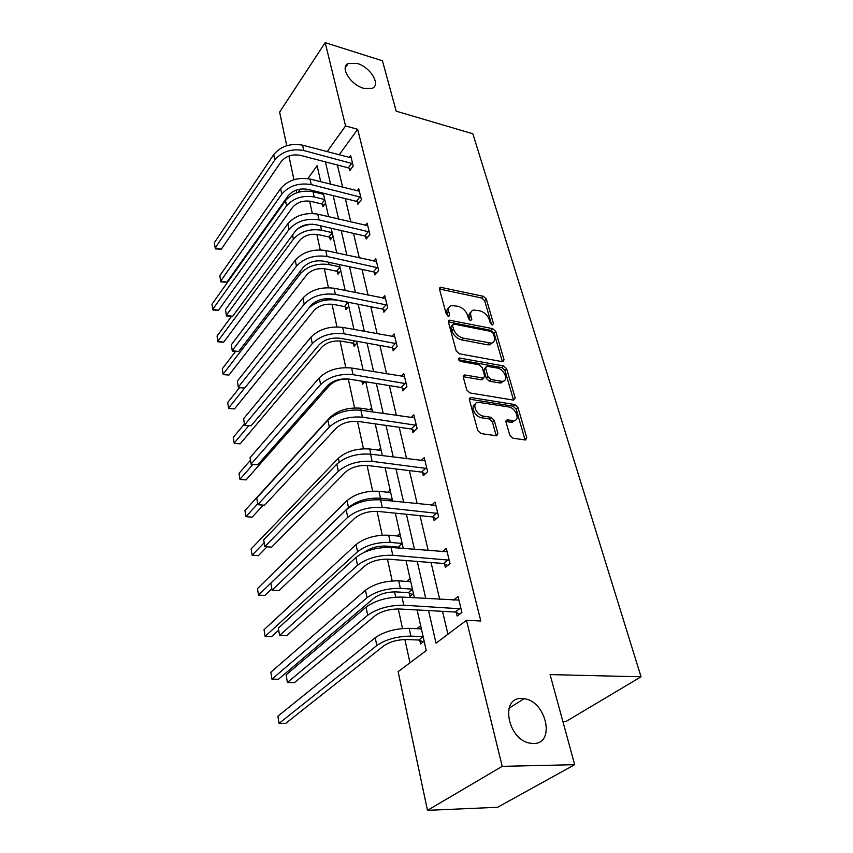 <?xml version="1.0" encoding="UTF-8"?>
<svg xmlns="http://www.w3.org/2000/svg" width="853" height="853" viewBox="0 0 853 853"><rect width="100%" height="100%" fill="white"/><g stroke="black" fill="none" stroke-linecap="round" stroke-linejoin="round"><path stroke-width="1.28" d="M521.769 698.522C499.837 696.826 507.407 739.828 530.193 743.198L533.424 743.496C555.868 744.115 546.229 700.857 523.987 698.703L521.769 698.522M357.204 63.463L348.205 63.485C339.59 67.088 350.551 84.852 363.645 88.307L372.26 88.307C381.131 84.778 370.309 67.078 357.204 63.463M492.362 324.982L493.503 323.671L486.338 299.083L483.374 296.3L440.319 287.258L439.476 289.082L446.258 314.139L448.987 316.164L449.638 314.821L448.742 311.548C448.017 308.296 448.966 306.291 451.589 305.523L457.912 306.291C462.635 307.698 465.855 310.727 467.593 315.375L468.5 318.627L470.621 320.621L471.816 319.289L470.899 316.047C470.131 312.795 471.048 310.791 473.65 310.044L479.759 310.812C484.387 312.187 487.575 315.183 489.334 319.8L490.272 323.01L492.362 324.982M509.774 435.243L512.952 438.218L525.608 439.999L526.77 437.728L517.942 407.457L514.839 404.546L470.536 397.445L469.385 399.63L477.755 430.562L480.985 433.58L496.681 435.798L497.907 433.505L494.207 420.284L491.029 417.309L483.566 416.157C476.177 415.358 471.272 402.701 478.128 402.253L508.537 406.913C515.734 407.723 520.671 420.294 513.89 420.646L507.172 419.857L506.032 422.086L509.774 435.243M286.736 145.703L279.624 112.095L325.185 42.65L382.443 60.808L396.197 111.178L472.861 133.782L641.04 676.802L550.078 674.595L574.677 764.683L502.204 766.357L427.481 810.35L398.116 671.674L426.255 650.53L417.117 609.948M325.185 42.65L345.55 125.924L327.115 151.706M428.537 610.567L436.032 643.173L466.474 620.291L480.825 621.016L357.663 129.325L345.55 125.924M466.474 620.291L502.204 766.357M502.374 361.672L503.057 361.693L504.006 359.678L495.785 331.476L492.778 328.661L449.339 320.174L448.411 322.103L456.195 350.871L459.309 353.792L502.374 361.672M506.671 368.805L515.191 398.01L513.559 400.132L469.95 392.956L466.772 389.992L463.296 377.122L464.384 375.011L465.077 375.021L483.555 378.124L484.611 376.024L482.265 367.696L479.173 364.796L460.695 361.48C458.445 360.286 457.965 359.124 459.234 357.983L503.611 365.937L506.671 368.805L504.944 370.458L513.421 399.641L515.191 398.01M574.677 764.683L497.608 807.279L427.481 810.35M562.937 721.681L565.667 721.681L641.04 676.802M410.09 578.729L406.881 581.415M413.438 593.592L409.973 596.439L409.216 593.091M390.109 489.974L387.72 492.245M371.577 407.638L369.744 409.568M357.012 342.938L354.091 346.286L353.494 343.61M340.752 270.7L337.98 274.154L337.415 271.649M322.967 193.109L322.306 194.004M325.558 203.185L322.914 206.735L322.391 204.389M320.451 180.527L319.747 181.497M313.083 190.667L312.422 191.584M309.628 201.116L312.305 213.453M316.847 234.33L320.227 249.886M324.311 268.674L328.437 287.664M332.03 304.19L336.956 326.87M340.027 340.965L345.806 367.59M348.301 379.041L354.571 407.905M357.503 421.371L363.453 448.753M367.078 465.461L372.665 491.136M377.058 511.342L382.229 535.162M384.586 546.016L384.884 547.381M387.443 559.131L392.177 580.914M394.555 591.854L395.696 597.111M398.266 608.946L402.52 628.512M404.908 639.515L409.962 662.77M333.022 236.388L330.324 239.885L329.78 237.465M348.738 306.195L345.891 309.607L345.316 307.016M362.802 368.656L361.832 369.733M364.977 381.654L362.578 384.276L361.949 381.494M380.673 448.049L378.593 450.139M399.908 533.509L397.157 535.972M403.128 547.807L402.456 548.404M399.172 548.127L399.044 547.541M420.678 625.739L417.128 628.512L421.339 628.704M424.154 641.211L420.582 643.94L419.804 640.454M296.716 192.789L296.151 190.134M293.944 179.695L288.932 156.024M325.43 161.878L330.569 184.227M333.182 195.625L338.577 219.072M341.211 230.555L346.872 255.175M349.527 266.733L355.466 292.6M358.143 304.233L364.391 331.422M367.078 343.13L373.646 371.705M376.354 383.487L383.264 413.556M385.993 425.402L393.265 457.059M396.005 468.969L403.661 502.3M406.412 514.274L414.483 549.417M417.256 561.445L425.764 598.497M320.728 181.753L317.113 165.685L307.869 178.618M300.373 189.078L298.038 192.351M414.387 597.814L406.007 560.56M403.277 548.479L395.334 513.165M392.625 501.137L385.087 467.636M382.389 455.673L375.235 423.877M372.558 411.978L365.756 381.771M363.09 369.946L356.629 341.243M353.984 329.482L347.843 302.197M345.209 290.521L339.366 264.558M336.754 252.957L331.199 228.241M328.597 216.715L323.308 193.183M337.404 165.013L342.65 187.265M345.326 198.621L350.828 221.972M353.515 233.402L359.294 257.905M362.003 269.42L368.069 295.159M370.788 306.739L377.165 333.79M379.905 345.433L386.601 373.87M389.363 385.588L396.41 415.496M399.183 427.278L406.604 458.754M409.387 470.6L417.202 503.739M419.996 515.639L428.227 550.558M431.042 562.511L439.711 599.339M442.536 611.334L447.932 634.227M357.663 129.325L339.089 154.894M453.423 600.16L458.05 596.546L461.91 612.411L457.144 616.047L456.28 612.475M442.291 551.742L446.311 548.362L450.021 563.598L445.405 567.373L444.584 563.95M431.501 505.264L435.041 502.086L438.613 516.715L434.134 520.639L433.345 517.344M421.062 460.599L424.218 457.603L427.641 471.677L423.301 475.718L422.544 472.551M410.975 417.65L413.79 414.814L417.085 428.355L412.884 432.503L412.148 429.454M401.219 376.312L403.768 373.625L406.934 386.665L402.851 390.909L402.147 387.976M391.794 336.498L394.097 333.939L397.157 346.499L393.19 350.839L392.508 348.013M382.688 298.123L384.788 295.692L387.731 307.805L383.871 312.219L383.221 309.49M373.881 261.114L375.8 258.79L378.647 270.476L374.894 274.965L374.254 272.331M365.361 225.395L367.121 223.166L369.871 234.447L366.214 239L365.606 236.462M357.119 190.901L358.75 188.769L361.405 199.666L357.844 204.272L357.247 201.82M349.144 157.57L350.647 155.513L353.217 166.047L349.751 170.707L349.176 168.34M470.984 312.134C469.15 313.179 468.564 315.056 469.246 317.774L470.899 316.047M469.971 320.376L469.246 317.774M448.859 307.677C447.047 308.754 446.471 310.631 447.111 313.296L448.742 311.548M447.825 315.951L447.111 313.296M491.637 324.694L484.696 300.789L481.742 298.028L439.455 289.007M504.006 359.678L502.289 361.352L494.1 333.171L491.104 330.356L448.358 321.901M493.29 333.438L491.189 331.465L453.753 324.076L452.516 325.419L453.465 328.917C455.225 333.704 458.509 336.786 463.328 338.161L491.349 343.119C494.143 342.405 495.124 340.315 494.292 336.882L493.29 333.438M452.474 324.812L450.864 327.157L452.516 325.419M492.48 342.757L489.665 344.815L487.33 344.761L461.654 339.878C456.835 338.513 453.561 335.442 451.813 330.655L450.864 327.157M482.958 378.711L481.167 379.788L463.211 376.706M458.647 359.817L501.895 367.6L503.611 365.937M501.042 381.248L502.737 381.291C509.092 380.737 504.176 368.944 497.246 368.038L486.636 366.246L485.634 368.293L487.98 376.61L491.083 379.521L501.042 381.248L499.304 382.901L500.999 382.944L503.643 381.056M485.56 367.302L483.918 369.978L485.634 368.293M499.304 382.901L489.345 381.195L486.253 378.284L483.918 369.978M504.944 370.458L501.895 367.6M514.956 420.39L512.099 422.267L510.68 422.224L505.925 421.499L507.716 419.868M475.206 404.237C469.875 406.113 475.196 417.128 481.806 417.81L483.566 416.157M496.211 435.787L492.426 421.926L489.259 418.951L481.806 417.81M525.064 439.977L516.161 409.077L513.069 406.177L469.299 399.119M324.001 205.274L321.592 203.942L310.982 201.383C303.305 200.178 297.185 202.15 292.611 207.3L218.453 310.332L212.877 309.991L211.96 304.265L285.499 200.636C292.334 192.842 301.525 189.878 313.062 191.733L323.554 194.313M211.96 304.265L212.76 309.287L286.565 205.872C293.432 198.099 302.655 195.124 314.213 196.958L324.726 199.527M212.877 309.991L212.76 309.287L218.453 310.332M321.592 203.942L324.758 199.666M351.223 157.869L302.58 145.17L303.753 150.523L352.641 163.68M350.818 169.267L348.355 167.87L300.405 155.342C292.323 153.924 285.904 156.024 281.159 161.633L221.3 249.193L215.34 248.884L214.359 242.71L273.706 154.638C280.797 146.162 290.425 143.005 302.58 145.17M214.359 242.71L215.223 247.924L274.794 160.001C281.916 151.535 291.577 148.379 303.753 150.523M215.34 248.884L215.223 247.924L221.3 249.193M348.355 167.87L351.82 163.211M331.476 238.392L328.959 237.017L318.222 234.586C310.439 233.455 304.201 235.439 299.52 240.535L223.646 342.192L217.963 341.829L217.046 336.039L231.515 316.356M217.046 336.039L217.867 341.221L293.411 239.181C300.427 231.483 309.81 228.487 321.538 230.214L332.19 232.645M297.047 229.297C301.578 226.29 306.781 224.595 312.667 224.2M217.963 341.829L217.867 341.221L223.646 342.192M328.959 237.017L332.222 232.794M339.217 272.619L336.594 271.211L325.697 268.908C317.806 267.853 311.473 269.857 306.675 274.89L228.988 375.032L223.219 374.638L222.281 368.784L235.428 351.596M222.281 368.784L223.134 374.126L300.48 273.61C307.666 266.008 317.209 263.001 329.098 264.59L339.899 266.893M223.219 374.638L228.988 375.032M336.594 271.211L339.931 267.032M359.337 191.2L310.034 179.055L311.249 184.6L360.808 197.203M358.985 202.79L356.415 201.351L307.816 189.366C299.616 188.044 293.08 190.155 288.218 195.71L226.877 282.226L220.82 281.874L219.829 275.647L280.637 188.598C287.898 180.196 297.708 177.019 310.034 179.055M219.829 275.647L220.724 281.021L281.767 194.153C289.06 185.762 298.891 182.585 311.249 184.6M220.82 281.874L220.724 281.021L226.877 282.226M356.415 201.351L359.966 196.734M367.739 225.693L317.753 214.156L319.022 219.903L369.253 231.909M367.44 237.475L364.764 235.993L315.482 224.616C307.165 223.369 300.512 225.501 295.533 230.992L232.645 316.335L226.471 315.962L225.48 309.65L287.813 223.763C295.255 215.457 305.235 212.258 317.753 214.156M225.48 309.65L226.397 315.205L288.986 229.51C296.46 221.226 306.472 218.016 319.022 219.903M226.471 315.962L226.397 315.205L232.645 316.335M364.764 235.993L368.4 231.44M347.224 308.018L344.473 306.568L333.438 304.414C325.441 303.455 318.979 305.459 314.075 310.439L234.49 408.907L228.636 408.48L227.687 402.563L239.469 387.763M309.074 307.816C316.73 301.258 326.017 298.699 336.935 300.16L347.875 302.325M227.687 402.563L228.572 408.075L244.63 388.04M228.636 408.48L234.49 408.907M344.473 306.568L347.896 302.463M376.44 261.402L325.761 250.537L327.072 256.486L378.007 267.831M376.205 273.386L373.401 271.862L323.436 261.135C314.992 259.984 308.21 262.127 303.103 267.554L238.595 351.596L232.325 351.18L231.312 344.804L295.245 260.197C302.879 251.987 313.051 248.767 325.761 250.537M231.312 344.804L232.272 350.54L296.46 266.157C304.126 257.969 314.33 254.748 327.072 256.486M232.325 351.18L232.272 350.54L238.595 351.596M373.401 271.862L377.143 267.373M355.509 344.655L352.641 343.162L341.456 341.157C333.331 340.304 326.763 342.32 321.73 347.214L240.183 443.848L234.223 443.389L233.264 437.408L244.416 423.994M233.264 437.408L234.18 443.102L248.756 425.679M234.223 443.389L240.183 443.848M352.641 343.162L354.624 340.88M385.449 298.401L334.056 288.25L335.41 294.424L387.07 305.065M385.289 310.599L382.347 309.021L331.678 298.998C323.106 297.964 316.196 300.107 310.961 305.459L244.758 388.04L238.371 387.593L237.347 381.142L302.954 297.974C310.791 289.881 321.154 286.64 334.056 288.25M237.347 381.142L238.339 387.081L304.212 304.158C312.081 296.087 322.477 292.846 335.41 294.424M238.371 387.593L244.758 388.04M382.347 309.021L386.196 304.596M364.114 382.602L361.086 381.056L349.751 379.222C341.509 378.465 334.813 380.502 329.663 385.311L246.048 479.919L239.992 479.418L239.021 473.383L250.451 460.247M239.021 473.383L239.96 479.258L252.914 464.48M239.992 479.418L246.048 479.919M394.779 336.754L342.661 327.392L344.079 333.8L396.464 343.674M394.715 349.176L391.623 347.544L340.24 338.289C331.529 337.361 324.481 339.526 319.107 344.783L251.123 425.764L244.63 425.274L243.595 418.748L310.95 337.17C318.99 329.205 329.567 325.942 342.661 327.392M243.595 418.748L244.619 424.89L312.262 343.588C320.333 335.645 330.943 332.382 344.079 333.8M244.63 425.274L251.123 425.764M391.623 347.544L395.579 343.205M263.268 505.147L252.104 517.174L245.952 516.641L244.971 510.531L330.004 417.426C337.905 410.293 348.141 407.222 360.723 408.224L372.089 409.909M244.971 510.531L245.941 516.598L257.681 503.856M245.952 516.641L252.104 517.174M404.471 376.536L351.607 368.027L353.067 374.68L406.22 383.722M404.503 389.192L401.241 387.507L349.122 379.084C340.272 378.274 333.086 380.459 327.563 385.62L257.723 464.8L251.102 464.277L250.057 457.666L319.257 377.858C327.509 370.042 338.289 366.758 351.607 368.027M250.057 457.666L251.123 464.032L320.621 384.522C328.906 376.727 339.729 373.454 353.067 374.68M251.102 464.277L257.723 464.8M401.241 387.507L405.314 383.253M251.113 548.927L252.115 555.196L251.113 548.927L338.374 458.232C346.489 451.248 356.927 448.166 369.69 448.987L381.227 450.48M267.053 546.794L258.374 555.666L252.115 555.196L264.153 542.796M414.526 417.842L360.894 410.25L362.418 417.17L416.349 425.295M414.675 430.733L411.231 428.995L358.345 421.467C349.357 420.796 342.021 422.981 336.349 428.035L264.558 505.243L257.809 504.677L256.753 497.992L327.883 420.134C336.37 412.479 347.374 409.184 360.894 410.25M256.753 497.992L257.851 504.581L329.301 427.065C337.82 419.441 348.856 416.136 362.418 417.17M257.809 504.677L264.558 505.243M411.231 428.995L415.432 424.837M271.776 588.773L264.846 595.469L258.502 595.106L257.467 588.623L258.502 595.106L348.493 507.503C356.853 500.722 367.526 497.619 380.523 498.216L392.252 499.463M257.467 588.623L347.064 500.572C355.392 493.759 366.033 490.667 378.999 491.285L390.695 492.576M390.823 500.946L392.273 499.581M424.975 460.748L370.554 454.159L372.143 461.356L426.863 468.5M425.263 473.895L421.606 472.093L367.942 465.546C358.804 465.013 351.319 467.22 345.486 472.146L271.638 547.157L264.835 546.624L338.332 471.304C347.086 463.861 358.356 460.545 372.143 461.356M263.694 539.778L264.835 546.624L263.694 539.778L336.86 464.096C345.582 456.622 356.81 453.306 370.554 454.159M421.606 472.093L425.935 468.041M400.537 548.244L398.127 547.104L386.132 546.101C377.506 545.845 370.319 547.871 364.562 552.168M278.675 630.164L271.542 636.637L265.112 636.391L264.046 629.685L265.112 636.391L357.567 551.742C366.161 545.152 377.058 542.039 390.258 542.412L402.147 543.436M264.046 629.685L356.096 544.534C364.647 537.912 375.501 534.799 388.669 535.215L400.537 536.27M398.127 547.104L402.168 543.542M435.84 505.36L380.609 499.858L382.261 507.354L437.802 513.421M436.278 518.763L432.396 516.886L377.932 511.416C368.645 511.043 361 513.25 354.997 518.038L278.984 590.639L272.075 590.223L347.725 517.344C356.735 510.105 368.251 506.767 382.261 507.354M270.902 583.132L272.075 590.223L270.902 583.132L346.19 509.838C355.168 502.566 366.63 499.24 380.609 499.858M432.396 516.886L436.853 512.962M412.319 594.52L408.288 592.664L396.112 591.897C387.23 591.822 379.841 593.891 373.955 598.113L278.483 679.265L271.958 679.137L367.014 597.708C375.842 591.332 386.953 588.207 400.366 588.346L412.425 589.124M270.849 672.185L271.958 679.137L270.849 672.185L365.468 590.212C374.264 583.804 385.343 580.69 398.714 580.861L410.751 581.682M408.288 592.664L412.457 589.22M447.143 551.774L391.079 547.455L392.796 555.26L449.179 560.154M447.761 565.454L443.624 563.492L388.328 559.184C378.892 558.982 371.076 561.199 364.903 565.838L286.608 635.762L279.592 635.485L357.514 565.294C366.79 558.278 378.551 554.94 392.796 555.26M278.366 628.117L279.592 635.485L278.366 628.117L355.914 557.467C365.148 550.42 376.866 547.082 391.079 547.455M443.624 563.492L448.22 559.696M423.163 641.957L418.844 640.027L406.497 639.537C397.466 639.622 389.928 641.701 383.882 645.764L285.659 723.408L279.048 723.408L376.823 645.508C385.908 639.377 397.263 636.242 410.879 636.125L423.131 636.637M277.886 716.211L279.048 723.408L277.886 716.211L375.224 637.724C384.266 631.54 395.579 628.416 409.173 628.341L421.382 628.885M418.844 640.027L423.152 636.722M458.914 600.096L401.987 597.068L403.789 605.214L461.036 608.829M459.735 614.064L455.31 612.027L399.172 608.978C389.576 608.957 381.59 611.174 375.224 615.653L294.53 682.624L287.397 682.496L367.707 615.269C377.271 608.52 389.299 605.161 403.789 605.214M286.128 674.84L287.397 682.496L286.128 674.84L366.044 607.123C375.565 600.32 387.539 596.972 401.987 597.068M455.31 612.027L460.055 608.381M492.234 324.95L493.503 323.671M448.39 316.154L449.638 314.821M470.557 320.6L471.816 319.289M439.636 289.039L441.236 287.269M481.742 298.028L483.374 296.3M484.696 300.789L486.338 299.083M448.539 321.933L450.181 320.184M491.104 330.356L492.778 328.661M494.1 333.171L495.785 331.476M451.813 330.655L453.465 328.917M461.654 339.878L463.328 338.161M487.33 344.761L489.014 343.077M463.36 376.727L465.077 375.021M481.167 379.788L482.894 378.103M458.477 359.294L459.756 357.993M486.253 378.284L487.98 376.61M489.345 381.195L491.083 379.521M510.68 422.224L512.472 420.604M489.259 418.951L491.029 417.309M492.426 421.926L494.207 420.284M496.105 435.137L497.907 433.505M469.427 399.129L471.165 397.455M513.069 406.177L514.839 404.546M516.161 409.077L517.942 407.457M524.958 439.327L526.77 437.728M313.062 191.733L314.213 196.958M285.499 200.636L286.565 205.872M273.706 154.638L274.794 160.001M320.557 225.789L321.538 230.214M292.558 235.033L293.411 239.181M328.586 262.234L329.098 264.59M300.053 271.531L300.48 273.61M280.637 188.598L281.767 194.153M287.813 223.763L288.986 229.51M295.245 260.197L296.46 266.157M302.954 297.974L304.212 304.158M310.95 337.17L312.262 343.588M360.723 408.224L361.171 410.293M330.004 417.426L330.122 418.045M319.257 377.858L320.621 384.522M369.69 448.987L370.842 454.201M338.374 458.232L339.163 462.059M327.883 420.134L329.301 427.065M378.999 491.285L380.523 498.216M347.064 500.572L348.493 507.503M336.86 464.096L338.332 471.304M388.669 535.215L390.258 542.412M356.096 544.534L357.567 551.742M346.19 509.838L347.725 517.344M398.714 580.861L400.366 588.346M365.468 590.212L367.014 597.708M355.914 557.467L357.514 565.294M409.173 628.341L410.879 636.125M375.224 637.724L376.823 645.508M366.044 607.123L367.707 615.269M345.23 67.835L348.205 63.485M439.412 288.271L440.319 287.258M448.347 321.24L449.339 320.174M489.665 344.815L491.349 343.119M463.222 376.162L464.384 375.011M481.828 379.798L483.555 378.124M458.456 358.772L459.234 357.983M500.999 382.944L502.737 381.291M505.957 420.966L507.172 419.857M512.099 422.267L513.89 420.646M469.31 398.628L470.536 397.445M509.006 708.289L523.987 698.703"/></g></svg>
